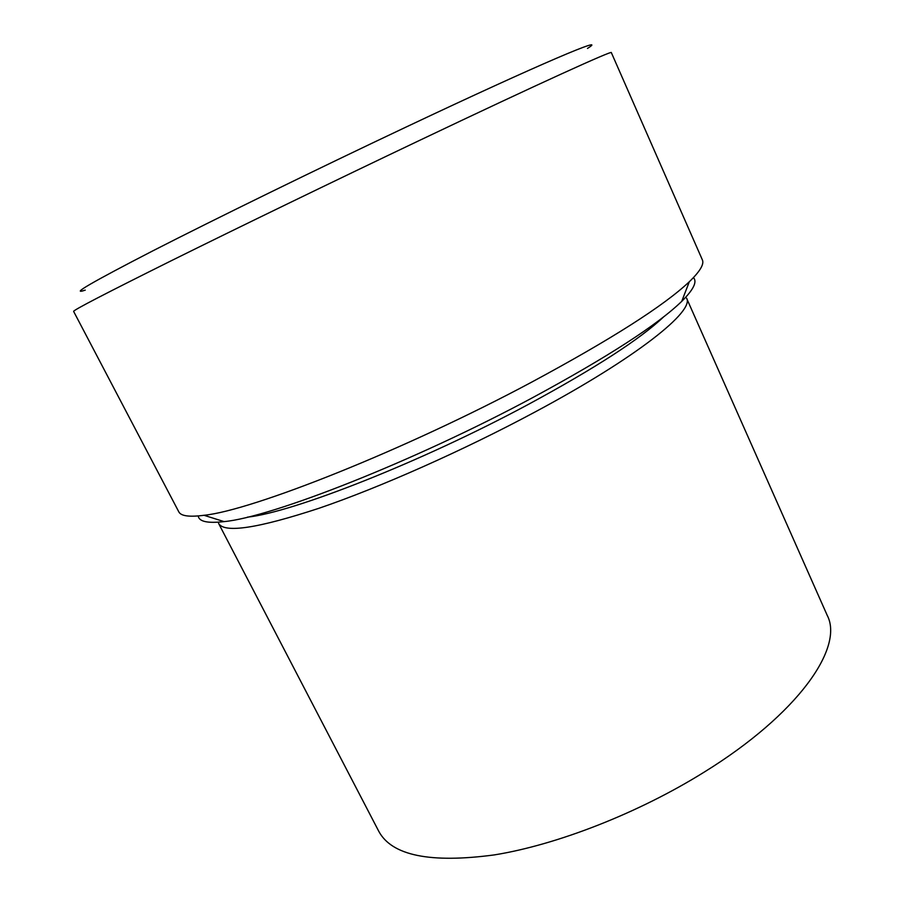 <?xml version="1.0" encoding="UTF-8"?>
<svg xmlns="http://www.w3.org/2000/svg" width="904" height="904" viewBox="0 0 904 904"><rect width="100%" height="100%" fill="white"/><g stroke="black" fill="none" stroke-linecap="round" stroke-linejoin="round"><path stroke-width="1.36" d="M534.716 412.167C637.026 357.453 694.927 310.84 686.543 298.128L827.262 615.454C844.031 647.524 798.458 713.866 704.08 772.185C638.427 813.091 557.056 844.822 494.296 854.913C430.293 863.467 391.782 855.591 378.776 831.307L218.565 523.348C224.124 533.439 257.617 528.411 319.022 508.263C379.725 487.538 463.515 450.373 534.716 412.167M85.236 290.139C69.303 295.393 91.892 282.274 152.968 250.781C214.903 219.084 316.682 169.274 406.235 126.978C541.394 63.099 610.652 34.058 587.464 48.432M418.552 140.877C333.926 181.15 237.628 227.853 171.76 260.499C105.757 293.325 73.043 310.287 73.62 311.405L178.789 511.811C180.856 516.048 189.275 517.201 204.033 515.291C252.261 510.444 404.63 450.09 531.688 382.132C611.307 339.271 663.852 305.801 689.311 281.743C700.024 271.403 704.363 264.104 702.351 259.843L611.341 52.624C613.387 49.822 539.564 83.258 418.552 140.877M693.458 277.596C697.391 281.754 693.492 289.664 681.74 301.348C657.366 324.931 607.861 356.922 533.224 397.342C414.292 461.334 271.189 517.382 224.079 521.608C207.626 523.495 199.004 521.608 198.213 515.947M247.425 517.156C292.749 512.444 421.524 461.955 528.365 404.393C595.307 368.12 640.416 338.921 663.705 316.807M224.079 521.608L204.033 515.291M681.74 301.348L689.311 281.743"/></g></svg>

